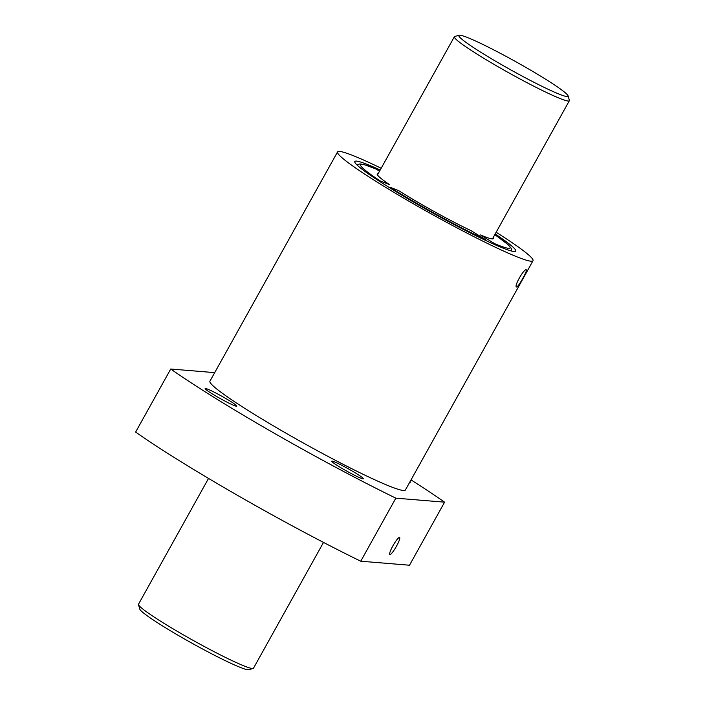 <?xml version="1.0" encoding="UTF-8"?>
<svg xmlns="http://www.w3.org/2000/svg" width="705" height="705" viewBox="0 0 705 705"><rect width="100%" height="100%" fill="white"/><g stroke="black" fill="none" stroke-linecap="round" stroke-linejoin="round"><path stroke-width="1.06" d="M214.699 372.637L170.733 369.015L135.642 432.068A187.512 14.382 29.1 0 0 360.74 561.215L409.499 565.225L444.599 502.172A187.512 14.382 29.1 0 0 411.015 479.902M511.733 251.086L511.24 248.371L508.235 244.785L494.822 234.624A85.534 6.565 29.1 0 1 494.69 243.683L480.458 234.932A66.455 5.102 29.1 0 0 490.09 238.519A66.455 5.102 29.1 0 0 493.341 238.634A66.455 5.102 29.1 0 0 493.121 237.691M398.722 190.658A66.455 5.102 29.1 0 0 470.958 230.614L485.798 239.744A85.534 6.565 29.1 0 1 389.821 187.16L398.722 190.658M378.144 173.694A66.455 5.102 29.1 0 0 377.219 173.994A66.455 5.102 29.1 0 0 389.398 184.551L380.11 180.912A85.534 6.565 29.1 0 1 375.88 168.944L379.528 171.192M375.88 168.944L364.053 164.565L359.902 163.904L356.942 164.926M381.167 168.248A111.848 8.583 29.1 0 0 337.554 151.919L209.931 381.193A111.848 8.583 29.1 0 0 295.333 438.51A111.848 8.583 29.1 0 0 403.33 490.477A111.848 8.583 29.1 0 0 405.401 489.993L533.015 260.709A111.848 8.583 29.1 0 0 496.144 232.245M516.589 286.997L516.465 286.953C513.945 286.204 523.859 268.878 526.159 269.795L526.283 269.839C527.904 270.05 518.175 287.49 516.589 286.997M337.554 151.919A111.848 8.583 29.1 0 0 422.947 209.235A111.848 8.583 29.1 0 0 530.944 261.202A111.848 8.583 29.1 0 0 533.015 260.709M360.74 561.215L395.831 498.162L444.599 502.172M170.733 369.015A187.512 14.382 29.1 0 0 395.831 498.162M409.482 482.652A18.092 1.392 29.1 0 0 409.852 482.713A18.092 1.392 29.1 0 0 410.187 482.634A18.092 1.392 29.1 0 0 409.825 482.035M363.049 478.871A18.092 1.392 29.1 0 0 363.383 478.792A18.092 1.392 29.1 0 0 348.252 468.781A18.092 1.392 29.1 0 0 331.764 461.193A18.092 1.392 29.1 0 0 345.582 470.464A18.092 1.392 29.1 0 0 363.049 478.871M236.431 406.23A18.092 1.392 29.1 0 0 236.765 406.15A18.092 1.392 29.1 0 0 221.634 396.131A18.092 1.392 29.1 0 0 205.146 388.552A18.092 1.392 29.1 0 0 218.964 397.823A18.092 1.392 29.1 0 0 236.431 406.23M380.198 169.993A92.108 7.068 29.1 0 0 354.774 162.124A92.108 7.068 29.1 0 0 428.208 210.451A92.108 7.068 29.1 0 0 514.068 251.518A92.108 7.068 29.1 0 0 515.267 251.456A92.108 7.068 29.1 0 0 495.174 233.989M389.909 554.615A9.87 1.639 119.8 0 0 396.307 546.507A9.87 1.639 119.8 0 0 399.603 537.457A9.87 1.639 119.8 0 0 393.267 545.203A9.87 1.639 119.8 0 0 389.786 554.579A9.87 1.639 119.8 0 0 389.909 554.615M208.53 478.422L138.515 604.211A65.794 5.05 29.1 0 0 138.497 604.652A65.794 5.05 29.1 0 0 190.949 639.171A65.794 5.05 29.1 0 0 252.275 668.499A65.794 5.05 29.1 0 0 253.13 668.455A65.794 5.05 29.1 0 0 253.492 668.208L323.507 542.418M138.497 604.652L139.775 609.094A62.507 4.794 29.1 0 0 189.61 641.885A62.507 4.794 29.1 0 0 247.869 669.75A62.507 4.794 29.1 0 0 248.68 669.706L253.13 668.455M459.175 35.25L454.725 36.501A65.794 5.05 29.1 0 0 454.364 36.748A65.794 5.05 29.1 0 0 504.595 70.465A65.794 5.05 29.1 0 0 568.124 101.035A65.794 5.05 29.1 0 0 569.34 100.744A65.794 5.05 29.1 0 0 569.358 100.313L568.08 95.862A62.507 4.794 29.1 0 0 515.778 61.688A62.507 4.794 29.1 0 0 459.175 35.25A62.507 4.794 29.1 0 0 504.472 66.332A62.507 4.794 29.1 0 0 566.908 96.55A62.507 4.794 29.1 0 0 568.08 95.862M492.425 238.933L569.34 100.744M377.448 174.937L454.364 36.748"/></g></svg>
